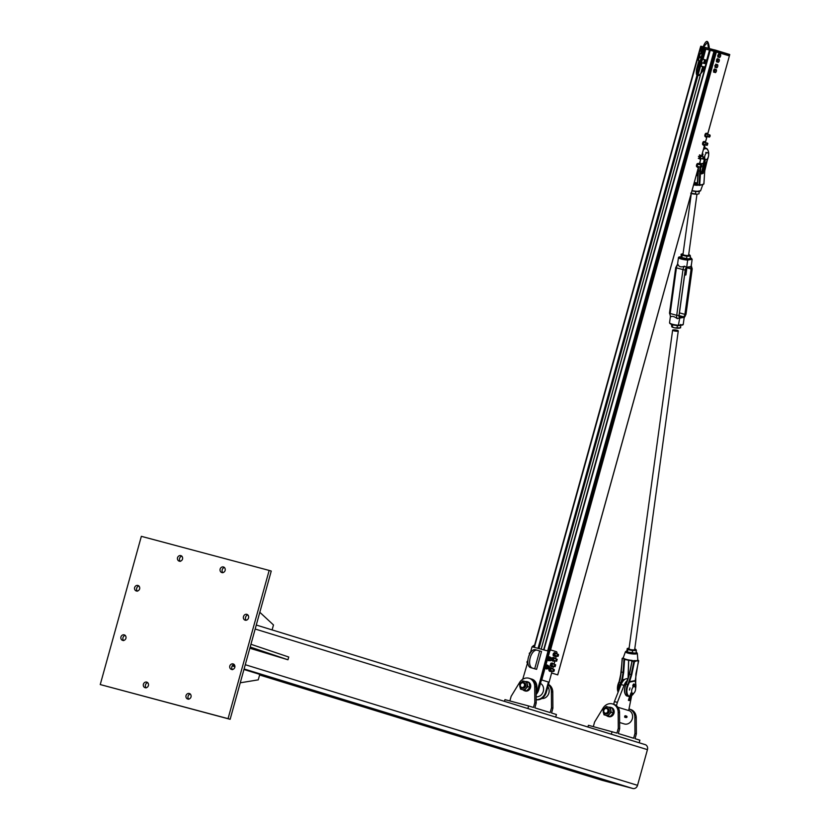 <?xml version="1.0" encoding="UTF-8"?>
<svg xmlns="http://www.w3.org/2000/svg" width="830" height="830" viewBox="0 0 830 830"><rect width="100%" height="100%" fill="white"/><g stroke="black" fill="none" stroke-linecap="round" stroke-linejoin="round"><path stroke-width="1.25" d="M234.807 667.393A3.03 2.604 107.1 0 1 229.806 665.961A3.03 2.604 107.1 0 1 234.807 667.393M234.143 664.415A3.03 2.604 -72.9 0 0 232.525 669.675M148.404 685.622A3.03 2.604 107.1 0 1 143.403 684.179A3.03 2.604 107.1 0 1 148.404 685.622M147.74 682.644A3.03 2.604 -72.9 0 0 146.132 687.894M139.627 588.937A3.03 2.604 107.1 0 1 134.626 587.505A3.03 2.604 107.1 0 1 139.627 588.937M138.963 585.959A3.03 2.604 -72.9 0 0 137.355 591.209M225.138 570.48A3.03 2.604 107.1 0 1 220.137 569.038A3.03 2.604 107.1 0 1 225.138 570.48M224.474 567.502A3.03 2.604 -72.9 0 0 222.855 572.752M182.527 559.109A3.03 2.604 107.1 0 1 177.527 557.677A3.03 2.604 107.1 0 1 182.527 559.109M181.863 556.131A3.03 2.604 -72.9 0 0 180.255 561.391M125.932 638.343A3.03 2.604 107.1 0 1 120.931 636.911A3.03 2.604 107.1 0 1 125.932 638.343M125.268 635.365A3.03 2.604 -72.9 0 0 123.649 640.625M191.014 696.982A3.03 2.604 107.1 0 1 186.013 695.55A3.03 2.604 107.1 0 1 191.014 696.982M190.35 694.005A3.03 2.604 -72.9 0 0 188.732 699.254M248.512 617.987A3.03 2.604 107.1 0 1 243.501 616.545A3.03 2.604 107.1 0 1 248.512 617.987M247.848 615.009A3.03 2.604 -72.9 0 0 246.23 620.259M269.159 570.428L141.349 536.336L100.243 684.563L228.053 718.655L269.159 570.428L271.244 571.071L230.138 719.299L100.243 684.563M230.138 719.299L228.053 718.655M645.149 744.614L256.283 625.042L645.024 744.583A4.275 3.673 107.1 0 1 645.149 744.614A4.275 3.673 107.1 0 1 647.442 749.646L637.544 785.336A4.275 3.673 107.1 0 1 632.844 788.5L602.072 780.293A4.275 3.673 107.1 0 1 601.968 780.262A4.275 3.673 107.1 0 1 601.864 780.231M240.264 682.8L258.255 679.853L259.78 674.365L243.958 669.499M234.921 666.718L232.203 665.888M249.851 648.24L287.969 659.777L250.183 647.016M250.951 644.277L288.736 657.028L287.969 659.777M272.105 629.908L273.485 624.959L259.821 612.281M527.89 708.561L528.617 705.957L533.483 707.451L534.811 702.647L534.707 686.597A9.618 8.269 -72.9 0 0 529.135 678.286A9.618 8.269 -72.9 0 0 519.528 682.551L511.145 696.329L509.869 700.945M529.135 678.286L530.526 678.712A9.618 8.269 107.1 0 1 536.097 687.022L536.201 703.072L534.873 707.876L550.176 712.586L551.504 707.783L551.39 691.732A9.618 8.269 107.1 0 0 548.391 684.833M534.811 702.647L536.201 703.072M555.706 717.12L556.432 714.505L551.566 713.012L552.894 708.208L552.78 692.158A9.618 8.269 -72.9 0 0 548.516 684.397M552.894 708.208L551.504 707.783M528.617 705.957L504.941 699.638L504.464 701.36M533.711 647.192A2.137 1.089 -75.1 0 1 534.312 646.186M536.149 694.471A9.97 8.57 -72.9 0 0 538.701 689.834L541.461 679.884L540.423 679.563L537.664 689.512A9.97 8.57 107.1 0 1 536.139 692.842M540.984 679.739L541.762 679.967L549.564 651.83L548.391 651.488L540.589 679.614M548.972 651.654A2.137 1.089 -75.1 0 1 549.087 651.332L548.028 651.011L540.423 679.563M522.713 679.272L527.818 661.977M536.18 699.752A9.97 8.57 -72.9 0 0 546.358 692.189L552.137 671.128M541.814 698.487A7.117 6.121 -72.9 0 0 548.246 694.627A7.117 6.121 -72.9 0 0 547.873 686.732M530.329 652.94L532.051 646.746L548.028 651.011M536.585 669.333L541.534 651.488L539.656 650.959L534.707 668.804L536.585 669.333L530.495 667.579A9.255 4.731 104.9 0 1 528.43 657.35A9.255 4.731 104.9 0 1 535.36 649.714A9.255 4.731 104.9 0 1 535.443 649.734L537.052 650.16M534.707 668.804L532.279 668.046A9.255 4.731 -75.1 0 1 530.204 657.827A9.255 4.731 -75.1 0 1 537.135 650.181A9.255 4.731 -75.1 0 1 537.217 650.212L539.656 650.959M552.707 669.073L553.465 666.324M554.035 664.27L554.99 660.836M555.561 658.781L556.318 656.032M534.001 645.512L534.022 645.512A2.137 1.089 104.9 0 0 534.001 645.512A2.137 1.089 104.9 0 0 532.528 646.871M549.564 651.83A2.137 1.089 -75.1 0 1 551.162 650.087A2.137 1.089 -75.1 0 1 551.182 650.087L556.39 651.695A2.137 1.089 -75.1 0 1 556.889 653.978M551.141 650.077L549.989 649.776A2.137 1.089 104.9 0 0 549.979 649.765A2.137 1.089 104.9 0 0 548.495 651.156M541.451 679.915L548.423 682.021L545.663 691.971A9.97 8.57 107.1 0 1 536.18 699.607M541.762 679.967L549.066 682.208M536.159 696.764A7.117 6.121 -72.9 0 0 543.193 691.681A7.117 6.121 -72.9 0 0 540.496 683.391M522.62 688.205A2.853 2.449 -72.9 0 0 524.29 682.758M526.013 688.381A4.275 3.673 -72.9 0 0 527.154 684.262A4.275 3.673 -72.9 0 0 524.653 681.378A4.275 3.673 -72.9 0 0 521.012 682.623A4.275 3.673 -72.9 0 0 519.87 686.742A4.275 3.673 -72.9 0 0 522.371 689.616A4.275 3.673 -72.9 0 0 526.013 688.381L524.601 690.218L520.503 689.128L519.601 684.46L522.786 680.89L526.884 681.99L527.797 686.649L526.013 688.381M520.503 689.128L526.625 690.84L528.409 689.118L529.81 687.271L529.55 684.999L528.907 682.602L526.884 681.99M527.797 686.649L529.81 687.271M524.601 690.218L526.625 690.84M525.089 690.934A4.731 4.067 -72.9 0 0 525.203 690.975A4.731 4.067 -72.9 0 0 525.39 691.027L524.612 690.311M524.902 690.394L525.691 691.089A4.731 4.067 -72.9 0 0 530.567 687.365A4.731 4.067 -72.9 0 0 527.984 681.928A4.731 4.067 -72.9 0 0 527.631 681.835M524.487 690.757A4.731 4.067 107.1 0 1 523.066 689.896M525.556 681.627A4.731 4.067 107.1 0 1 527.289 681.71A4.731 4.067 107.1 0 1 528.71 682.551M528.98 682.831A4.731 4.067 107.1 0 1 526.78 690.705M526.459 690.799A4.731 4.067 107.1 0 1 524.788 690.83M524.425 685.705A2.407 2.075 107.1 0 1 520.867 686.908A2.407 2.075 107.1 0 1 521.977 682.883A2.407 2.075 107.1 0 1 524.425 685.705M524.996 685.86A2.853 2.449 -72.9 0 0 520.265 684.594A2.853 2.449 -72.9 0 0 524.996 685.86M553.465 670.91L554.357 669.924L554.015 671.221L553.465 670.91M554.326 669.841A1.069 0.55 104.9 0 0 554.295 669.727A1.069 0.55 104.9 0 0 554.025 669.426A1.069 0.55 104.9 0 0 553.403 669.872A1.069 0.55 104.9 0 0 553.164 670.972A1.069 0.55 104.9 0 0 553.475 671.491A1.069 0.55 104.9 0 0 553.859 671.356A1.069 0.55 104.9 0 0 553.942 671.273M554.855 666.334L555.685 665.121L554.855 666.334M555.654 665.038A1.069 0.55 104.9 0 0 555.623 664.923A1.069 0.55 104.9 0 0 555.602 664.851A1.069 0.55 104.9 0 0 555.363 664.623A1.069 0.55 104.9 0 0 554.658 665.235A1.069 0.55 104.9 0 0 554.565 666.449A1.069 0.55 104.9 0 0 554.814 666.687A1.069 0.55 104.9 0 0 555.187 666.552A1.069 0.55 104.9 0 0 555.27 666.469M556.37 660.825L557.21 659.632L556.37 660.825M557.179 659.539A1.069 0.55 104.9 0 0 557.148 659.435A1.069 0.55 104.9 0 0 557.127 659.383A1.069 0.55 104.9 0 0 556.878 659.134A1.069 0.55 104.9 0 0 556.183 659.726A1.069 0.55 104.9 0 0 556.079 660.939A1.069 0.55 104.9 0 0 556.328 661.199A1.069 0.55 104.9 0 0 556.712 661.064A1.069 0.55 104.9 0 0 556.795 660.981M557.656 655.845L558.549 654.829L558.196 656.125L557.656 655.845M558.507 654.735A1.069 0.55 104.9 0 0 558.476 654.631A1.069 0.55 104.9 0 0 558.216 654.331A1.069 0.55 104.9 0 0 557.573 654.797A1.069 0.55 104.9 0 0 557.355 655.918A1.069 0.55 104.9 0 0 557.667 656.395A1.069 0.55 104.9 0 0 558.04 656.26A1.069 0.55 104.9 0 0 558.123 656.177M530.526 652.235L529.301 653.272L529.509 654.995M530.017 653.459L529.301 653.272M527.88 660.493L526.894 662.029L527.424 663.44M527.745 662.257L526.894 662.029M548.443 668.939L548.153 668.814A1.421 0.726 104.9 0 0 548.941 668.358L548.443 668.939L547.032 668.524A1.421 0.726 -75.1 0 1 547.032 668.524L547.759 667.922A1.421 0.726 104.9 0 0 548.153 668.814L547.644 668.648M546.638 668.378L546.648 667.621A1.421 0.726 -75.1 0 1 546.648 667.611L547.437 665.65L548.952 666.085A1.421 0.726 104.9 0 0 548.153 666.552A1.421 0.726 104.9 0 0 547.759 667.922L548.454 665.909M549.346 666.988L548.941 668.358A1.421 0.726 104.9 0 0 549.346 666.988A1.421 0.726 104.9 0 0 548.952 666.085L549.346 666.988M546.648 666.864L547.655 667.133M550.238 660.753L550.134 660.234A1.421 0.726 104.9 0 0 550.798 660.545L549.014 659.943A1.421 0.726 -75.1 0 1 549.014 659.933L548.806 659.394L549.813 659.663L550.166 658.916A1.421 0.726 104.9 0 0 550.134 660.234L549.813 659.663M548.806 659.394L549.055 658.615A1.421 0.726 -75.1 0 1 549.055 658.605L549.761 657.599A1.421 0.726 -75.1 0 1 549.761 657.588M550.3 658.107L550.871 657.889A1.421 0.726 104.9 0 0 550.166 658.916L550.3 658.107L549.294 657.837M551.224 657.63L551.535 658.2A1.421 0.726 104.9 0 0 550.871 657.889L549.761 657.599M551.504 659.528L550.798 660.545A1.421 0.726 104.9 0 0 551.504 659.528A1.421 0.726 104.9 0 0 551.535 658.2L551.504 659.528M547.375 665.152A1.961 0.996 104.9 0 0 547.198 665.058A1.961 0.996 104.9 0 0 545.725 666.698A1.961 0.996 104.9 0 0 546.182 668.856A1.961 0.996 104.9 0 0 546.379 668.866M548.018 665.619A1.961 0.996 104.9 0 0 547.572 665.162A1.961 0.996 104.9 0 0 546.099 666.801A1.961 0.996 104.9 0 0 546.565 668.949A1.961 0.996 104.9 0 0 547.178 668.783M549.657 656.914A1.961 0.996 104.9 0 0 549.481 656.831A1.961 0.996 104.9 0 0 548.008 658.46A1.961 0.996 104.9 0 0 548.464 660.618A1.961 0.996 104.9 0 0 548.672 660.628M550.3 657.381A1.961 0.996 104.9 0 0 549.854 656.924A1.961 0.996 104.9 0 0 548.381 658.564A1.961 0.996 104.9 0 0 548.848 660.722A1.961 0.996 104.9 0 0 549.46 660.545A1.67 0.851 -75.1 0 1 549.294 660.535A1.67 0.851 -75.1 0 1 548.9 658.698A1.67 0.851 -75.1 0 1 550.155 657.308A1.67 0.851 -75.1 0 1 550.3 657.381M547.458 668.679A1.67 0.851 -75.1 0 1 547.012 668.773A1.67 0.851 -75.1 0 1 546.617 666.936A1.67 0.851 -75.1 0 1 547.862 665.546A1.67 0.851 -75.1 0 1 548.215 665.847M547.676 665.536A1.67 0.851 104.9 0 0 547.499 665.442A1.67 0.851 104.9 0 0 546.244 666.843A1.67 0.851 104.9 0 0 546.638 668.669A1.67 0.851 104.9 0 0 546.835 668.679M549.958 657.298A1.67 0.851 104.9 0 0 549.782 657.215A1.67 0.851 104.9 0 0 548.526 658.605A1.67 0.851 104.9 0 0 548.921 660.431A1.67 0.851 104.9 0 0 549.118 660.441M550.881 666.407L550.249 665.546L552.023 666.729L553.06 665.826L552.064 666.718L551.4 665.826L551.742 664.052L552.749 663.16L553.403 664.104M553.371 664.01L552.728 663.139L551.742 664.052L550.601 663.72L551.701 664.052L551.359 665.805L550.238 664.913L550.342 665.795L551.141 663.097M553.403 664.042L552.718 663.129L551.151 663.097M550.892 666.417L552.064 666.718L550.57 666.085M548.983 670.526L549.491 671.2L548.879 670.225L550.062 670.536L550.632 671.532L551.68 670.723L550.674 671.512L550.062 670.536L551.473 667.963L552.075 668.949L550.342 667.642L551.442 667.932L550.435 668.731L549.512 668.15L548.91 669.623L549.284 668.451L550.466 668.762L550.02 670.515L548.972 670.515L549.512 668.16M552.396 660.939L553.548 661.22L551.742 659.975L553.506 661.23L554.554 660.389L553.548 661.22L552.925 660.286L553.299 658.501L554.305 657.671L554.928 658.605L554.295 657.651L553.268 658.47L552.344 657.889L551.846 660.265L552.158 658.169L553.299 658.501L552.884 660.265L551.742 659.975L553.143 657.35L552.344 657.889M554.907 658.574L554.274 657.64L552.707 657.588M555.976 655.41L554.99 656.416L554.274 655.648L554.544 653.874L555.529 652.868L556.256 653.801M555.488 652.847L554.544 653.874L553.403 653.542L554.502 653.884L554.274 655.648L553.091 654.735L553.226 655.576L553.589 653.2L555.529 652.868L554.357 652.546M553.579 653.21L553.174 654.102L553.579 653.21M556.235 653.635L555.509 652.847L556.235 653.625M555.965 655.41L554.98 656.426L553.475 655.835M629.285 709.079L630.676 709.515A9.618 8.269 107.1 0 1 636.247 717.815L636.361 733.865L634.96 733.44L634.857 717.39A9.618 8.269 -72.9 0 0 629.285 709.079A9.618 8.269 -72.9 0 0 629.109 709.028M636.361 733.865L635.023 738.669L639.889 740.173L639.173 742.777M593.326 726.613L594.602 721.996L602.995 708.208A9.618 8.269 107.1 0 1 612.592 703.954A9.618 8.269 107.1 0 1 618.163 712.254L618.277 728.304L619.668 728.74L618.329 733.544L633.632 738.244L634.96 733.44M619.668 728.74L619.553 712.69A9.618 8.269 -72.9 0 0 613.982 704.38L612.592 703.954M618.277 728.304L616.939 733.108L588.408 725.296L587.931 727.018M612.073 731.614L611.347 734.228M629.949 687.925A3.559 1.816 -75.1 0 1 629.389 690.021M617.883 707.243L628.673 710.563L631.63 695.831M627.957 678.93L627.428 678.784A9.255 4.731 104.9 0 0 621.11 684.574L614.408 701.589L617.364 702.388L616.441 705.697M627.366 680.465A9.255 4.731 104.9 0 0 624.067 685.362L617.364 702.388M613.661 704.276L614.408 701.589M619.616 722.505L624.305 723.947A7.117 6.121 -72.9 0 0 624.492 723.999A7.117 6.121 -72.9 0 0 632.242 718.967A7.117 6.121 -72.9 0 0 628.725 710.407M625.758 715.73L624.814 715.927L624.637 717.068L625.27 717.483L625.249 716.051L626.007 716.238M625.758 717.162L625.187 716.498L625.945 716.02M626.64 717.431L626.162 716.767L626.899 716.446M626.121 717.234L626.36 716.363M607.882 711.362A2.407 2.075 107.1 0 1 604.323 712.576A2.407 2.075 107.1 0 1 605.443 708.55A2.407 2.075 107.1 0 1 607.882 711.362M608.452 711.528A2.853 2.449 -72.9 0 0 603.721 710.262A2.853 2.449 -72.9 0 0 608.452 711.528M606.076 713.873A2.853 2.449 -72.9 0 0 607.747 708.426M609.469 714.039A4.275 3.673 -72.9 0 0 610.621 709.93A4.275 3.673 -72.9 0 0 608.11 707.046A4.275 3.673 -72.9 0 0 604.468 708.28A4.275 3.673 -72.9 0 0 603.327 712.399A4.275 3.673 -72.9 0 0 605.827 715.284A4.275 3.673 -72.9 0 0 609.469 714.039L608.068 715.885L603.96 714.796L603.057 710.127L606.253 706.558L610.351 707.648L611.254 712.316L609.469 714.039M603.96 714.796L610.081 716.508L611.866 714.775L613.277 712.939L613.007 710.656L612.364 708.27L610.351 707.648M611.254 712.316L613.277 712.939M608.068 715.885L610.081 716.508M608.857 716.663L608.068 715.979M608.369 716.051L609.158 716.747A4.731 4.067 -72.9 0 0 614.024 713.032A4.731 4.067 -72.9 0 0 611.451 707.585A4.731 4.067 -72.9 0 0 611.098 707.502M607.944 716.415A4.731 4.067 107.1 0 1 606.523 715.564M609.013 707.285A4.731 4.067 107.1 0 1 610.755 707.378A4.731 4.067 107.1 0 1 612.167 708.208M612.436 708.498A4.731 4.067 107.1 0 1 610.237 716.373M609.915 716.466A4.731 4.067 107.1 0 1 608.245 716.498M551.618 672.995L557.739 674.883L551.608 673.026M549.439 649.869L715.367 51.585L709.951 50.111L543.723 649.859M707.648 134.128L729.394 55.89L715.356 51.626M549.626 649.786L715.543 51.668M701.06 47.725L700.333 47.538L534.115 647.296M707.108 60.331L702.761 59.169L705.635 49.074L703.581 48.399M702.896 48.223L701.91 47.953M704.67 145.053L705.002 147.937M702.989 154.048A3.559 1.816 -75.1 0 1 702.429 156.144M701.713 165.523A1.121 0.571 104.9 0 0 701.713 165.502A1.121 0.571 104.9 0 0 701.682 165.419A1.121 0.571 104.9 0 0 701.412 165.118A1.121 0.571 104.9 0 0 700.717 165.668A1.121 0.571 104.9 0 0 700.541 166.903A1.121 0.571 104.9 0 0 700.831 167.287A1.121 0.571 104.9 0 0 701.215 167.162A1.121 0.571 104.9 0 0 701.298 167.079M701.775 165.668L701.371 167.027L701.775 165.668M703.996 157.285A1.121 0.571 104.9 0 0 703.965 157.181A1.121 0.571 104.9 0 0 703.695 156.88A1.121 0.571 104.9 0 0 703.072 157.295A1.121 0.571 104.9 0 0 702.782 158.374A1.121 0.571 104.9 0 0 703.114 159.049A1.121 0.571 104.9 0 0 703.508 158.924A1.121 0.571 104.9 0 0 703.581 158.852M704.089 157.669L703.653 158.789L704.089 157.669M707.803 143.559A1.121 0.571 104.9 0 0 707.772 143.455A1.121 0.571 104.9 0 0 707.502 143.154A1.121 0.571 104.9 0 0 707.44 143.144A1.121 0.571 104.9 0 0 706.641 144.15A1.121 0.571 104.9 0 0 706.921 145.323A1.121 0.571 104.9 0 0 706.984 145.333A1.121 0.571 104.9 0 0 707.305 145.198A1.121 0.571 104.9 0 0 707.388 145.126M707.202 145.177L707.845 143.642L707.202 145.177M710.086 135.332A1.121 0.571 104.9 0 0 710.055 135.217A1.121 0.571 104.9 0 0 709.785 134.917A1.121 0.571 104.9 0 0 709.059 135.539A1.121 0.571 104.9 0 0 709.204 137.085A1.121 0.571 104.9 0 0 709.598 136.96A1.121 0.571 104.9 0 0 709.671 136.888M710.034 136.431L710.127 135.415L710.034 136.431M699.317 164.558A1.795 0.913 104.9 0 0 699.202 164.112A1.795 0.913 104.9 0 0 698.331 163.811A1.795 0.913 104.9 0 0 697.47 165.16A1.795 0.913 104.9 0 0 697.48 166.799A1.795 0.913 104.9 0 0 698.341 167.1A1.795 0.913 104.9 0 0 698.736 166.726M698.787 166.716L697.636 167.411L697.055 166.114L697.625 164.122L698.777 163.427L699.358 164.724M698.777 163.427L697.397 163.562L696.536 164.911L696.546 166.55L697.636 167.411M697.055 166.114L696.38 165.938M697.625 164.122L696.951 163.946M699.783 158.146A1.121 0.571 104.9 0 0 700.769 156.829A1.121 0.571 104.9 0 0 699.898 156.31A1.121 0.571 104.9 0 0 699.783 158.146M699.151 157.513A1.795 0.913 104.9 0 0 699.555 158.779A1.795 0.913 104.9 0 0 700.551 158.364L699.898 159.018L698.964 158.457L699.742 155.833A1.795 0.913 104.9 0 0 699.151 157.513M701.132 156.196A1.795 0.913 104.9 0 0 700.738 155.418A1.795 0.913 104.9 0 0 699.742 155.833L700.136 155.096L700.738 155.418L701.143 156.673M699.472 154.919L700.136 155.096M698.414 156.32L699.078 156.497M699.223 158.841L699.898 159.018M698.3 158.281L698.964 158.457M705.407 142.594A1.795 0.913 104.9 0 0 705.334 142.262A1.795 0.913 104.9 0 0 704.514 141.806A1.795 0.913 104.9 0 0 703.612 143.03A1.795 0.913 104.9 0 0 703.518 144.721A1.795 0.913 104.9 0 0 704.338 145.188A1.795 0.913 104.9 0 0 704.826 144.762M705.241 143.964L703.633 145.406L703.145 143.974L703.809 142.023L704.961 141.515L705.438 142.947M704.961 141.515L703.591 141.556L702.678 142.781L702.585 144.472L703.633 145.406M703.145 143.974L702.481 143.798M703.809 142.023L703.145 141.847M707.689 134.367A1.795 0.913 104.9 0 0 707.606 133.983A1.795 0.913 104.9 0 0 706.766 133.589A1.795 0.913 104.9 0 0 705.874 134.865A1.795 0.913 104.9 0 0 705.822 136.535A1.795 0.913 104.9 0 0 706.662 136.94A1.795 0.913 104.9 0 0 707.108 136.525M707.544 135.663L705.946 137.189L705.427 135.809L706.05 133.838L707.202 133.257L707.731 134.636M707.202 133.257L705.832 133.34L704.94 134.616L704.888 136.286L705.946 137.189M705.427 135.809L704.763 135.632M706.05 133.838L705.386 133.661M638.498 660.431L635.22 680.621L629.565 681.689A5.696 4.762 -100.8 0 0 629.493 682.125L635.147 681.046M632.221 660.753L632.917 661.053L632.356 660.441A7.325 1.504 -172.2 0 1 623.382 658.045L623.652 658.47A6.993 1.432 7.8 0 0 632.221 660.753L633.861 661.593L631.153 674.593L631.755 674.686L629.555 681.721A5.696 4.835 -57.9 0 0 629.399 682.104L629.493 682.125M629.555 681.721L628.901 681.669L629.399 682.104A19.256 9.825 104.9 0 1 628.279 684.843L627.729 684.553A8.549 4.368 104.9 0 0 628.818 696.515A8.549 4.368 104.9 0 0 629.97 696.536M631.412 660.452L631.858 661.884L629.327 674.022L631.153 674.593L628.901 681.669A18.8 9.597 -75.1 0 1 627.729 684.553L626.111 684.117A18.8 9.597 104.9 0 0 627.19 681.482L629.524 674.157L631.931 661.842A1.287 1.069 79.2 0 0 631.786 660.846M637.824 659.985L637.793 659.829A7.335 1.504 -172.2 0 1 637.741 659.943L636.911 660.711L638.623 660.773M637.616 660.151L638.073 660.348A7.719 1.587 7.8 0 0 638.125 660.234L638.675 660.846L635.915 673.784M619.979 679.448A5.696 4.835 -57.9 0 0 620.062 679.189L621.307 671.968M621.712 680.019L622.427 679.791L621.712 680.019A18.8 9.597 -75.1 0 1 620.633 682.654L619.014 682.229A18.8 9.597 104.9 0 0 620.176 679.345L622.365 658.522L623.652 658.47M624.917 679.314L622.427 679.791L623.683 672.456L623.071 672.435L621.846 679.604M632.418 660.794L632.242 660.763C627.387 660.224 624.44 659.414 623.423 658.335M632.917 661.053L632.356 660.441M622.791 658.574L622.842 658.055L622.158 658.449L622.894 657.941A7.719 1.587 7.8 0 0 622.842 658.055L624.222 658.958A1.733 1.442 -100.8 0 0 623.921 659.85L623.071 672.435L621.245 671.927L622.22 658.491M631.983 660.742L633.964 661.022A7.719 1.587 7.8 0 0 634.483 661.033L634.327 660.597A7.335 1.504 -172.2 0 1 633.84 660.587M634.929 660.659L634.462 661.676L636.911 660.711L634.327 660.597M631.049 660.224L632.014 661.033A1.733 1.442 -100.8 0 1 632.055 662.029M635.116 661.5L636.34 660.939M633.435 661.417L634.462 661.676L631.755 674.686M618.122 692.158A8.549 4.368 -75.1 0 1 619.014 682.229L621.245 671.927L622.158 658.449L623.185 657.848M694.264 182.569A2.853 0.581 -172.2 0 1 697.356 183.036M697.138 183.959A2.853 0.581 -172.2 0 1 693.994 183.544M708.291 157.046A8.103 4.14 -75.1 0 1 707.264 160.066A19.256 9.825 104.9 0 0 706.143 162.804A5.696 4.835 -57.9 0 0 706.019 163.199L706.05 162.794A5.696 4.762 -100.8 0 0 706.008 163.23L705.894 163.043M703.498 163.271L700.396 163.863A5.696 4.762 -100.8 0 0 700.354 164.309L703.415 163.728M700.396 163.863L700.292 163.915A5.696 3.932 -130.5 0 0 700.344 164.278L699.763 164.672M699.991 161.954A19.256 9.825 104.9 0 1 700.292 163.915L699.69 164.226A18.8 9.597 -75.1 0 0 699.586 163.375M700.022 167.069L699.099 184.737L697.325 184.893A6.993 1.432 -172.2 0 1 693.755 184.416M698.331 167.909L698.393 170.824L698.445 167.504M693.631 184.872A7.325 1.504 7.8 0 0 697.356 185.36L697.231 184.302L696.163 184.353L696.93 184.789M697.356 185.36L698.072 184.789M699.036 185.121L697.231 184.302A1.733 1.442 -100.8 0 0 697.532 183.409L698.393 170.824L700.624 171.281L700.665 167.235M698.85 185.37A7.335 1.504 7.8 0 0 699.337 185.381L701.443 184.955L698.663 184.685M702.647 184.789L703.85 183.98L701.485 184.831L702.751 184.727A7.335 1.504 7.8 0 0 702.803 184.644L702.751 184.727M702.896 184.54L702.803 184.634A7.335 1.504 7.8 0 0 702.803 184.634L703.923 183.938L704.763 170.492L703.85 183.897M703.207 184.156L702.024 184.727M700.624 171.281L699.711 184.758L699.099 184.737L699.96 185.298M699.047 185.121L699.586 185.132M631.848 693.175L631.153 692.967M633.715 686.452L632.792 686.12L633.715 686.452M635.355 690.56A3.559 1.816 -75.1 0 1 632.699 693.465A3.559 1.816 -75.1 0 1 631.858 689.554A3.559 1.816 -75.1 0 1 634.535 686.586A3.559 1.816 -75.1 0 1 635.355 690.56M704.369 159.225L705.21 159.236M705.749 152.44L707.575 152.71A3.559 1.816 104.9 0 0 704.784 156.185A3.559 1.816 104.9 0 0 705.739 159.588A3.559 1.816 104.9 0 0 708.415 156.621A3.559 1.816 104.9 0 0 707.575 152.71M701.412 173.709L702.937 171.167L701.163 173.646L702.471 171.022L704.743 159.329M705.303 159.474L703.114 171.063M703.093 171.156L703.124 173.221M704.276 159.194L702.056 170.918L704.691 159.308M703.135 173.387L703.02 171.094L701.848 173.906M702.232 173.117L703.062 173.429M701.9 173.947L701.163 173.646M628.798 700.333L630.499 698.03L628.549 700.261L630.053 697.843L631.381 693.029M631.972 693.268L630.655 698.03M630.644 698.082L630.468 700.313M632.896 685.435L633.259 686.265L633.238 685.538L634.327 685.673M630.458 700.427L630.582 697.999L629.223 700.582M629.576 700.001L630.395 700.447M633.352 684.293L632.834 686.182M628.445 700.25L631.132 692.957M629.264 700.634L628.549 700.261M634.307 685.549L633.809 686.389L633.809 685.414M679.075 315.701L679.895 316.199L679.096 316.458M690.218 257.653A6.329 1.297 -172.2 0 1 691.649 258.67L687.385 259.354L687.676 260.049L692.137 259.334L691.649 258.67L692.137 259.334L691.141 266.638A2.801 1.536 -74.4 0 1 691.909 269.045L685.694 314.456A2.801 1.536 -74.4 0 1 684.221 317.226L683.225 324.53L678.753 325.256A6.899 1.411 -172.2 0 1 669.561 322.673L670.049 323.337A6.329 1.297 7.8 0 0 678.317 325.661L679.749 317.952L677.322 318.679C674.375 316.489 672.196 315.877 670.775 316.842L669.488 313.118L675.703 267.696L685.196 270.124A2.801 1.536 -74.4 0 1 686.669 267.353L687.676 260.049A6.899 1.411 7.8 0 1 678.473 257.476L679.116 257.041L678.473 257.476L677.581 264.013M682.582 324.966L678.577 325.619M670.381 316.666L669.561 322.673M677.477 264.78L677.954 264.376C678.899 266.876 681.077 267.488 684.501 266.202L686.669 267.353M698.04 194.075A4.275 0.872 -172.2 0 1 697.957 194.096A4.275 0.872 -172.2 0 1 697.159 194.21A4.275 0.872 -172.2 0 1 693.04 193.888A4.275 0.872 -172.2 0 1 691.255 193.432M690.736 193.131L697.159 194.21L698.964 193.795L699.285 191.429A5.561 1.141 7.8 0 1 691.981 190.827L696.38 191.502L700.624 190.693A5.997 1.235 -172.2 0 1 699.68 191.149A5.997 1.235 -172.2 0 1 692.044 190.589M697.159 194.21L698.964 193.795M696.131 191.481L695.27 191.408M695.426 194.033L695.758 191.616M689.191 258.742A4.275 0.872 -172.2 0 1 689.118 258.763A4.275 0.872 -172.2 0 1 688.288 258.877A4.275 0.872 -172.2 0 1 684.169 258.545A4.275 0.872 -172.2 0 1 681.554 257.725A4.275 0.872 -172.2 0 1 681.503 257.694M691.317 193.452L682.976 254.457A2.853 0.581 7.8 0 0 683.142 254.686A2.853 0.581 7.8 0 0 685.715 255.412A2.853 0.581 7.8 0 0 688.402 255.401A2.853 0.581 7.8 0 0 688.62 255.204L696.961 194.22M683.069 253.793A4.275 0.872 7.8 0 0 682.893 253.804A4.275 0.872 7.8 0 0 682.073 253.928A4.275 0.872 7.8 0 0 681.679 254.499A4.275 0.872 7.8 0 0 684.584 255.516A4.275 0.872 7.8 0 0 688.703 255.858A4.275 0.872 7.8 0 0 689.917 255.163A4.275 0.872 7.8 0 0 689.637 254.955A4.275 0.872 7.8 0 0 688.713 254.571M682.893 253.804L681.077 254.219L681.264 257.518L688.288 258.877L690.114 258.462L690.446 256.034L686.887 256.273L682.198 255.36L681.077 254.219L682.073 253.928M689.118 258.763L690.114 258.462M681.264 257.518L681.866 257.788L682.198 255.36M689.917 255.163L690.446 256.034M686.555 258.701L686.887 256.273M672.622 330.164L629.015 648.821A2.853 0.581 7.8 0 0 629.182 649.05A2.853 0.581 7.8 0 0 633.622 649.89A2.853 0.581 7.8 0 0 634.452 649.765A2.853 0.581 7.8 0 0 634.67 649.568L678.266 330.931A2.853 0.581 -172.2 0 1 675.361 331.129A2.853 0.581 -172.2 0 1 672.622 330.164A2.853 0.581 -172.2 0 1 673.918 329.852A2.853 0.581 -172.2 0 1 676.834 330.216A2.853 0.581 -172.2 0 1 678.266 330.931M629.109 648.157A4.275 0.872 7.8 0 0 628.113 648.292A4.275 0.872 7.8 0 0 627.667 648.79A4.275 0.872 7.8 0 0 630.333 649.828A4.275 0.872 7.8 0 0 634.514 650.232A4.275 0.872 7.8 0 0 636.029 649.6A4.275 0.872 7.8 0 0 635.676 649.319A4.275 0.872 7.8 0 0 634.753 648.936M635.272 653.096A4.275 0.872 -172.2 0 1 635.158 653.127A4.275 0.872 -172.2 0 1 634.099 653.252A4.275 0.872 -172.2 0 1 629.918 652.847A4.275 0.872 -172.2 0 1 627.594 652.09A4.275 0.872 -172.2 0 1 627.501 652.027M636.029 649.6L636.371 650.461L632.574 650.606L628.009 649.641L627.231 648.531L628.009 648.323M627.231 648.531L626.899 650.959L627.677 652.069L635.158 653.127M627.252 651.809L628.009 649.641M636.371 650.461L636.039 652.878M632.574 650.606L632.242 653.034M679.708 328.068A4.275 0.872 -172.2 0 1 679.625 328.089A4.275 0.872 -172.2 0 1 678.784 328.203A4.275 0.872 -172.2 0 1 674.655 327.86A4.275 0.872 -172.2 0 1 672.061 327.051A4.275 0.872 -172.2 0 1 672.01 327.02L672.061 327.051M671.48 324.385L671.771 326.833L674.655 327.86L680.621 327.788L680.714 325.308M679.625 328.089L680.621 327.788M671.771 326.833L672.362 327.103L672.684 324.769M680.444 324.499L680.953 325.37M677.041 328.016L677.373 325.599M684.615 275.124A2.853 0.581 7.8 0 0 685.943 274.813L686.929 267.571M696.546 174.362A2.853 0.581 -172.2 0 1 697.926 174.601M697.854 175.659A2.853 0.581 -172.2 0 1 696.235 175.493M702.834 59.189L705.147 59.988M705.842 60.175L707.067 60.497M702.294 70.28L701.578 69.99M704.214 70.789L702.989 70.467M698.943 60.611L696.557 69.191C695.582 77.128 697.657 77.761 702.813 71.09L704.12 67.022L703.093 66.732L702.128 70.903L702.813 71.09L702.128 70.903C700.603 74.399 699.337 75.872 698.31 75.302C697.107 75.354 696.754 73.382 697.252 69.378L696.557 69.191L697.252 69.378L699.628 60.798M720.243 56.845L719.351 57.415A1.598 0.82 104.9 0 0 720.243 56.845A1.598 0.82 104.9 0 0 720.679 55.309L720.243 56.845M718.78 57.239L718.894 56.43A1.598 0.82 104.9 0 0 719.351 57.415L717.722 56.959L718.573 53.867L720.544 54.427L720.679 55.309A1.598 0.82 104.9 0 0 720.212 54.324A1.598 0.82 104.9 0 0 719.32 54.884A1.598 0.82 104.9 0 0 718.894 56.43L719.641 54.158M717.722 56.959L719.683 57.519M717.691 55.278L718.759 55.558M717.39 67.137L716.498 67.707A1.598 0.82 104.9 0 0 717.39 67.137A1.598 0.82 104.9 0 0 717.815 65.601L717.39 67.137M715.927 67.531L716.031 66.722A1.598 0.82 104.9 0 0 716.498 67.707L714.869 67.251L715.719 64.159L717.691 64.719L717.815 65.601A1.598 0.82 104.9 0 0 717.359 64.616A1.598 0.82 104.9 0 0 716.466 65.176A1.598 0.82 104.9 0 0 716.031 66.722L716.788 64.45M714.869 67.251L716.83 67.811M714.838 65.57L715.906 65.85M718.915 61.648L718.023 62.219A1.598 0.82 104.9 0 0 718.915 61.648A1.598 0.82 104.9 0 0 719.34 60.113L718.915 61.648M717.452 62.043L717.556 61.233A1.598 0.82 104.9 0 0 718.023 62.219L716.383 61.762L716.798 59.376L717.245 58.671L718.303 58.961L719.34 60.113A1.598 0.82 104.9 0 0 718.873 59.127A1.598 0.82 104.9 0 0 717.991 59.687A1.598 0.82 104.9 0 0 717.556 61.233L718.303 58.961M716.383 61.762L718.355 62.323M716.363 60.082L717.431 60.362M716.062 71.94L715.17 72.511A1.598 0.82 104.9 0 0 716.062 71.94A1.598 0.82 104.9 0 0 716.487 70.405L716.062 71.94M714.599 72.335L714.703 71.525A1.598 0.82 104.9 0 0 715.17 72.511L713.53 72.054L713.945 69.668L714.391 68.963L715.45 69.253L716.487 70.405A1.598 0.82 104.9 0 0 716.02 69.419A1.598 0.82 104.9 0 0 715.128 69.979A1.598 0.82 104.9 0 0 714.703 71.525L715.45 69.253M713.53 72.054L715.502 72.615M713.51 70.374L714.568 70.654M255.173 629.026L647.442 749.646M637.544 785.336L245.275 664.716M632.844 788.5L244.103 668.97M234.911 666.137L232.535 665.411M602.072 780.293L259.603 674.987L601.968 780.262M534.707 686.597L536.097 687.022M552.78 692.158L551.39 691.732M536.118 690.27A8.549 7.346 -72.9 0 0 531.221 678.971M532.279 668.046L530.495 667.579M538.701 689.834L537.664 689.512M546.358 692.189L545.663 691.971M552.707 666.127A1.235 0.633 -75.1 0 1 552.054 664.934A1.235 0.633 -75.1 0 1 553.205 663.969A1.255 0.643 104.9 0 0 552.22 664.405A1.255 0.643 104.9 0 0 552.023 665.836A1.255 0.643 104.9 0 0 552.728 666.127M551.379 670.931A1.235 0.633 -75.1 0 1 550.726 669.696A1.235 0.633 -75.1 0 1 551.898 668.814A1.235 0.633 -75.1 0 1 551.929 668.866A1.255 0.643 104.9 0 0 551.909 668.793A1.255 0.643 104.9 0 0 550.923 669.136A1.255 0.643 104.9 0 0 550.684 670.609A1.255 0.643 104.9 0 0 551.39 670.931M550.332 667.642L552.075 668.939M549.491 671.221L550.643 671.522L549.201 670.879M554.233 660.639A1.235 0.633 -75.1 0 1 553.579 659.425A1.235 0.633 -75.1 0 1 554.741 658.501A1.255 0.643 104.9 0 0 553.766 658.875A1.255 0.643 104.9 0 0 553.548 660.327A1.255 0.643 104.9 0 0 554.253 660.639M552.375 660.929L551.846 660.265M555.561 655.835A1.235 0.633 -75.1 0 1 554.897 654.683A1.235 0.633 -75.1 0 1 556.027 653.635A1.255 0.643 104.9 0 0 555.042 654.185A1.255 0.643 104.9 0 0 554.897 655.576A1.255 0.643 104.9 0 0 555.581 655.835M636.247 717.815L634.857 717.39M618.163 712.254L619.553 712.69M624.067 685.362L621.11 684.574M627.086 716.975L626.567 716.871L627.065 717.058M710.283 50.194L543.961 649.921M703.944 47.113L714.34 49.893L714.018 51.19L547.665 650.907M714.921 51.439L548.765 650.596M549.45 649.859L715.367 51.585L716.29 51.865L550.435 649.89M716.404 51.896L550.56 649.921M706.911 136.774L705.365 142.366M704.629 145.022L701.506 156.299M700.904 158.457L699.275 164.319M698.549 166.954L557.687 674.863M700.676 47.621L534.354 647.359M704.369 48.617L699.368 66.628M698.57 64.626L699.036 67.904L697.262 74.233M696.993 75.188L538.048 648.344M705.303 48.877L698.009 75.177M697.823 75.883L538.992 648.593M704.587 59.822L703.653 63.184M702.688 66.68L700.665 73.974M700.271 75.395L541.15 649.174M636.89 660.836L637.969 660.96M635.894 673.898L635.666 683.443A8.103 4.14 -75.1 0 1 635.593 688.558M635.251 680.994A19.256 9.825 104.9 0 0 635.666 683.443M635.583 683.09L635.604 688.827M633.85 693.133A8.103 4.14 -75.1 0 1 631.319 695.831M630.043 696.246A8.103 4.14 -75.1 0 1 628.279 684.843M631.288 695.924A8.549 4.368 104.9 0 0 631.921 695.426M629.96 696.567L627.2 696.09A8.549 4.368 -75.1 0 1 626.111 684.117L625.913 684.211A8.103 4.14 104.9 0 0 625.052 693.59M627.024 681.513A19.256 9.825 -75.1 0 1 625.965 684.096M618.06 692.313L618.807 682.322A8.103 4.14 104.9 0 0 617.956 691.691M619.927 679.583A19.256 9.825 -75.1 0 1 618.869 682.198M619.865 687.738A8.103 4.14 -75.1 0 1 621.172 682.955A19.256 9.825 104.9 0 0 622.282 680.247L624.16 679.895M628.59 660.275L628.082 678.556M623.683 672.456L624.544 659.871L625.882 659.611M626.909 650.938L625.457 651.695A5.997 1.235 7.8 0 0 629.493 653.49A5.997 1.235 7.8 0 0 636.371 653.895A5.997 1.235 7.8 0 0 637.326 653.324L637.814 659.871M625.457 651.695L623.268 657.754A7.335 1.504 -172.2 0 1 623.278 657.744A7.335 1.504 -172.2 0 1 623.32 657.661M637.326 653.324L636.133 652.204A5.561 1.141 -172.2 0 1 636.05 653.449A5.561 1.141 -172.2 0 1 628.424 652.785A5.561 1.141 -172.2 0 1 626.816 650.99A5.561 1.141 -172.2 0 1 626.909 650.969M621.172 682.955L620.633 682.654A8.549 4.368 104.9 0 0 619.17 689.502M624.762 659.207A1.287 1.069 79.2 0 0 624.544 659.871L623.921 659.85M629.379 674.095L627.21 680.994M627.2 696.09C624.056 694.098 623.61 690.114 625.872 684.128L629.399 673.981L631.91 661.956M706.05 162.794L704.68 163.054M704.597 163.5L706.008 163.23L704.763 170.492M703.384 149.691A8.103 4.14 -75.1 0 1 708.633 154.681M698.248 170.793L697.532 183.409M697.397 183.378A1.287 1.069 79.2 0 1 696.163 184.353L696.91 184.219M701.485 184.831L700.354 184.696M700.437 164.859L700.354 164.309M704.359 147.761L703.944 147.688A8.549 4.368 -75.1 0 1 704.359 147.761L705.977 148.197A8.549 4.368 104.9 0 0 703.664 148.684M708.125 150.687A8.549 4.368 104.9 0 0 705.977 148.197C709.121 150.178 709.567 154.162 707.305 160.159L704.836 170.461M702.937 171.167L705.158 159.433M704.317 159.204L702.107 170.928M700.987 173.636L702.056 170.918L701.039 173.626M630.499 698.03L631.838 693.206M634.234 685.829L634.12 684.086A1.079 0.55 104.9 0 0 633.518 684.491A1.079 0.55 104.9 0 0 633.238 685.538L632.989 685.476A1.079 0.55 -75.1 0 1 633.259 684.428A1.079 0.55 -75.1 0 1 633.871 684.024A1.079 0.55 -75.1 0 1 633.985 684.086M634.431 684.584A1.079 0.55 104.9 0 0 634.12 684.086L632.834 685.352L633 686.234M633.747 686.306L633.726 685.487M631.018 692.926L629.679 697.75M686.97 267.53L690.664 266.596L687.188 267.156A2.791 1.525 105.6 0 0 685.207 270.124L678.992 315.545L685.227 269.999M687.385 259.354A6.329 1.297 -172.2 0 1 679.116 257.041L680.797 256.771M679.749 317.952A2.801 1.536 -74.4 0 1 678.982 315.545A2.791 1.525 105.6 0 0 680.226 317.994L683.713 317.423A2.791 1.525 105.6 0 0 685.684 314.456L691.898 269.045A2.791 1.525 105.6 0 0 690.664 266.596M684.045 318.046L685.995 314.311L684.895 314.383A2.22 1.214 -74.4 0 1 683.329 316.749L683.713 317.423M679.085 315.556L683.329 316.749L679.843 317.309L680.226 317.994M679.013 315.41L676.72 315.327A4.441 2.428 105.6 0 0 677.322 318.679M679.365 317.174L679.843 317.309A2.22 1.214 -74.4 0 1 679.542 317.288L679.096 315.493L685.31 270.072L687.188 267.156M686.649 267.582L690.436 267.032A2.22 1.214 -74.4 0 1 691.11 268.962L692.21 268.889L685.995 314.311M686.898 267.789L691.11 268.962L684.895 314.383L679.459 312.858M684.501 266.202A4.441 2.428 105.6 0 0 682.934 269.906L676.72 315.327L670.173 313.491L676.388 268.069A4.441 2.428 -74.4 0 1 677.954 264.376M670.775 316.842A4.441 2.428 -74.4 0 1 670.173 313.491L669.488 313.118M701.091 46.262L703.28 46.854L700.686 46.252L700.458 47.569M729.674 54.5L703.965 47.03L729.757 54.614L729.373 55.797L703.612 48.316M704.909 63.516L705.863 60.102L704.992 59.874L704.224 63.329M702.886 59.293L707.087 60.414M729.29 55.859L729.705 54.593M714.858 51.429L715.273 50.153L714.402 49.821M701.07 47.642L701.028 46.335L703.249 46.937M702.917 48.13L701.879 47.86M700.779 46.283L700.447 47.476M704.68 48.7L710.055 50.132M543.629 649.838L709.951 50.111L705.645 49.063M704.629 59.853L702.761 59.169L705.562 49.043L709.474 50.08L706.683 60.3M705.811 49.012L703.052 59.335M705.21 67.189L700.852 66.027L701.755 62.769L705.739 63.734L702.097 62.758M701.838 62.79L700.852 66.027L704.784 67.168L706.133 63.848M701.143 66.193L702.024 62.831L706.112 63.931M703.249 66.836L700.977 66.161L702.771 66.711L700.748 73.86M705.168 67.344L703.944 67.022M702.574 67.261L703.093 67.396M703.788 67.583L705.012 67.904M706.268 63.381L705.043 63.049M704.348 62.873L703.83 62.727M704.027 46.148L703.508 46.003L704.027 46.148M709.111 47.715L708.592 47.569L709.111 47.715M701.298 52.757L701.817 52.913L701.298 52.757M702.087 53.909L700.323 53.462L702.159 53.929L704.193 46.2L707.648 42.195L708.415 48.223M699.939 56.689L701.309 57.063L699.462 56.554L700.323 53.462L702.107 53.919M702.149 53.929L701.744 57.197L702.118 53.96L700.987 57.758M699.825 57.426L699.462 56.554M700.136 60.943L698.943 60.621M699.68 67.603L699.628 62.665L700.105 60.943L700.676 61.057L701.091 57.841L699.721 57.426M699.69 57.457L701.091 57.841L700.23 60.984L698.87 60.549M701.091 57.841L700.676 61.057M549.979 649.765L551.162 650.087M537.135 650.181L535.36 649.714M527.984 681.928L527.289 681.71M525.203 690.975L524.581 690.778M524.404 682.8L523.471 682.509M522.734 688.246L521.79 687.956M550.767 670.764L553.475 671.491M551.317 668.7L554.025 669.426M552.095 665.961L554.814 666.687M552.655 663.896L555.363 664.623M553.62 660.473L556.328 661.199M554.17 658.408L556.878 659.134M554.959 655.669L557.667 656.395M555.509 653.604L558.216 654.331M554.388 652.546L555.509 652.847M626.453 717.556L626.806 716.249M626.733 716.197A0.726 0.726 0 0 0 626.069 716.197M625.789 717.234A0.726 0.726 0 0 0 626.37 717.566M607.871 708.457L606.927 708.166M606.191 713.904L605.257 713.613M611.451 707.585L610.755 707.378M608.66 716.632L608.037 716.446M729.394 55.89L707.679 134.221M706.984 136.722L705.386 142.459M704.691 144.97L701.547 156.31M700.956 158.468L699.306 164.402M698.611 166.903L557.739 674.883M700.333 47.538L534.012 647.265M704.639 59.833L703.705 63.194M700.333 75.343L541.191 649.185M697.356 166.353L700.831 167.287M697.937 164.184L701.412 165.118M699.171 157.991L703.114 159.049M699.742 155.822L703.695 156.88M703.446 144.399L706.921 145.323M704.027 142.231L707.502 143.154M705.728 136.162L709.204 137.085M706.309 133.993L709.785 134.917M634.027 692.977L631.246 696.08M628.663 660.286L628.175 678.577M696.567 184.374L697.335 183.337L698.258 168.158M700.624 190.693L702.803 184.644M632.107 693.309L632.699 693.465M633.944 686.42L634.535 686.586M705.739 159.588L704.971 159.391M705.355 159.485L703.186 173.304M632.024 693.278L630.52 700.375M630.966 692.926L628.362 700.271M678.909 257.03L680.776 256.729M690.228 257.632L692.147 259.313M678.401 325.682C672.425 324.976 669.478 323.98 669.561 322.694M682.789 324.976L678.452 325.671M691.141 265.175L692.21 268.889M677.654 263.961L675.703 267.696M705.023 59.791L706.05 60.071M729.663 54.49L715.232 50.049M706.372 63.91L705.739 63.734M709.1 48.399L709.277 47.756C708.322 39.923 706.392 39.332 703.508 46.003L702.19 50.755M701.08 47.787L700.894 53.566M701.724 47.476L701.578 53.753M700.696 56.938L700.51 57.612M701.174 57.104L701.744 57.197M701.039 57.778L699.254 57.322L698.393 60.414"/></g></svg>
